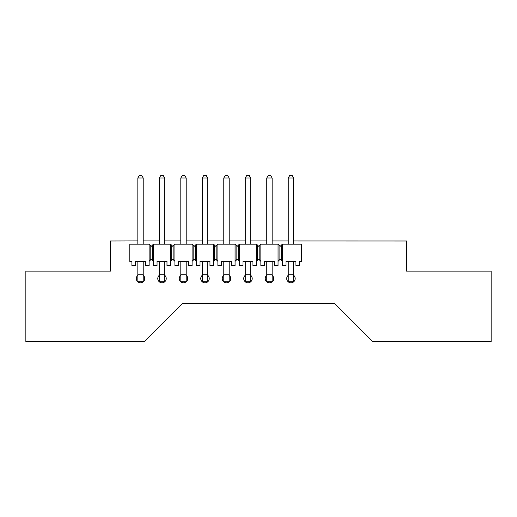 <?xml version="1.0" encoding="UTF-8"?>
<svg xmlns="http://www.w3.org/2000/svg" width="517" height="517" viewBox="0 0 517 517"><rect width="100%" height="100%" fill="white"/><g stroke="black" fill="none" stroke-linecap="round" stroke-linejoin="round"><path stroke-width="0.78" d="M293.63 240.967L406.549 241L406.549 271.115L491.15 271.115L491.15 341.588L372.712 341.588L334.641 303.518L182.359 303.518L144.288 341.588L25.85 341.588L25.85 271.115L110.451 271.115L110.451 241L137.839 240.916M143.209 240.916L159.326 240.922M164.697 240.922L180.814 240.928M186.185 240.928L202.302 240.935M207.679 240.941L223.79 240.941M229.167 240.948L245.278 240.948M250.655 240.954L266.772 240.954M272.142 240.961L288.26 240.967M159.326 275.29A4.233 4.233 0 0 0 160.205 282.385A4.233 4.233 0 0 0 164.697 275.29M180.814 275.29A4.233 4.233 0 0 0 181.693 282.385A4.233 4.233 0 0 0 186.185 275.29M223.79 275.29A4.233 4.233 0 0 0 224.669 282.385A4.233 4.233 0 0 0 229.167 275.29M202.302 275.29A4.233 4.233 0 0 0 203.181 282.385A4.233 4.233 0 0 0 207.679 275.29M288.26 275.29A4.233 4.233 0 0 0 289.132 282.385A4.233 4.233 0 0 0 293.63 275.29M245.278 275.29A4.233 4.233 0 0 0 246.157 282.385A4.233 4.233 0 0 0 250.655 275.29M266.772 275.29A4.233 4.233 0 0 0 267.644 282.385A4.233 4.233 0 0 0 272.142 275.29M137.839 275.29A4.233 4.233 0 0 0 138.718 282.385A4.233 4.233 0 0 0 143.209 275.29M151.268 246.325L153.42 244.179L170.61 244.179L172.756 246.325L174.908 244.179L192.098 244.179L194.243 246.325L196.395 244.179L213.586 244.179L215.731 246.325L217.883 244.179L235.073 244.179L237.225 246.325L239.371 244.179L256.561 244.179L258.713 246.325L260.859 244.179L278.049 244.179L280.201 246.325L282.347 244.179L301.689 244.179L301.689 261.369L299.563 261.369L299.563 265.667L295.911 265.667L295.911 261.369L285.972 261.369L285.972 265.667L282.347 265.667L282.347 261.369L280.201 259.217L278.049 261.369L278.049 265.667L274.424 265.667L274.424 261.369L264.484 261.369L264.484 265.667L260.859 265.667L260.859 261.369L258.713 259.217L256.561 261.369L256.561 265.667L252.936 265.667L252.936 261.369L242.996 261.369L242.996 265.667L239.371 265.667L239.371 261.369L237.225 259.217L235.073 261.369L235.073 265.667L231.448 265.667L231.448 261.369L221.509 261.369L221.509 265.667L217.883 265.667L217.883 261.369L215.731 259.217L213.586 261.369L213.586 265.667L209.96 265.667L209.96 261.369L200.021 261.369L200.021 265.667L196.395 265.667L196.395 261.369L194.243 259.217L192.098 261.369L192.098 265.667L188.472 265.667L188.472 261.369L178.533 261.369L178.533 265.667L174.908 265.667L174.908 261.369L172.756 259.217L170.61 261.369L170.61 265.667L166.985 265.667L166.985 261.369L157.045 261.369L157.045 265.667L153.42 265.667L153.42 261.369L151.268 259.217L149.122 261.369L149.122 265.667L145.49 265.667L145.49 261.369L135.557 261.369L135.557 265.667L131.9 265.667L131.9 261.369L129.78 261.369L129.78 244.179L149.122 244.179L151.268 246.325M150.169 245.226L150.169 260.316M152.366 245.226L152.366 260.316M153.42 244.179L153.42 261.369M149.122 244.179L149.122 261.369M170.61 244.179L170.61 261.369M171.657 245.226L171.657 260.316M173.861 245.226L173.861 260.316M174.908 244.179L174.908 261.369M192.098 244.179L192.098 261.369M193.145 245.226L193.145 260.316M195.348 245.226L195.348 260.316M196.395 244.179L196.395 261.369M213.586 244.179L213.586 261.369M214.633 245.226L214.633 260.316M216.836 245.226L216.836 260.316M217.883 244.179L217.883 261.369M235.073 244.179L235.073 261.369M236.12 245.226L236.12 260.322M238.324 245.226L238.324 260.322M239.371 244.179L239.371 261.369M256.561 244.179L256.561 261.369M257.608 245.226L257.608 260.322M259.812 245.226L259.812 260.322M260.859 244.179L260.859 261.369M281.3 245.226L281.3 260.322M282.347 244.179L282.347 261.369M279.096 245.226L279.096 260.322M278.049 244.179L278.049 261.369M282.347 265.667L285.972 265.667M295.911 265.667L299.563 265.667M260.859 265.667L264.484 265.667M274.424 265.667L278.049 265.667M239.371 265.667L242.996 265.667M252.936 265.667L256.561 265.667M217.883 265.667L221.509 265.667M231.448 265.667L235.073 265.667M196.395 265.667L200.021 265.667M209.96 265.667L213.586 265.667M174.908 265.667L178.533 265.667M188.472 265.667L192.098 265.667M153.42 265.667L157.045 265.667M166.985 265.667L170.61 265.667M131.9 265.667L135.557 265.667M145.49 265.667L149.122 265.667M272.142 261.369L272.142 281.242L266.772 281.242L266.772 261.369M250.655 261.369L250.655 281.242L245.278 281.242L245.278 261.369M288.26 274.798L293.63 274.798L293.63 281.242L288.26 281.242L288.26 261.369M229.167 261.369L229.167 281.242L223.79 281.242L223.79 261.369M207.679 261.369L207.679 281.242L202.302 281.242L202.302 261.369M288.26 244.179L288.26 177.99L293.63 177.99L293.63 244.179M288.26 177.99L289.746 175.412L292.137 175.412L293.63 177.99M137.839 244.179L137.839 177.99L139.325 175.412L141.723 175.412L143.209 177.99L143.209 244.179M266.772 244.179L266.772 177.99L268.258 175.412L270.649 175.412L272.142 177.99L272.142 244.179M245.278 244.179L245.278 177.99L246.771 175.412L249.162 175.412L250.655 177.99L250.655 244.179M223.79 244.179L223.79 177.99L225.283 175.412L227.674 175.412L229.167 177.99L229.167 244.179M202.302 244.179L202.302 177.99L203.795 175.412L206.186 175.412L207.679 177.99L207.679 244.179M180.814 244.179L180.814 177.99L182.307 175.412L184.698 175.412L186.185 177.99L186.185 244.179M159.326 244.179L159.326 177.99L160.813 175.412L163.21 175.412L164.697 177.99L164.697 244.179M143.209 261.369L143.209 281.242L137.839 281.242L137.839 261.369M164.697 261.369L164.697 281.242L159.326 281.242L159.326 261.369M186.185 261.369L186.185 281.242L180.814 281.242L180.814 261.369M293.63 274.798L293.63 261.369M137.839 177.99L143.209 177.99M159.326 177.99L164.697 177.99M180.814 177.99L186.185 177.99M202.302 177.99L207.679 177.99M223.79 177.99L229.167 177.99M245.278 177.99L250.655 177.99M266.772 177.99L272.142 177.99M266.772 274.798L272.142 274.798M245.278 274.798L250.655 274.798M223.79 274.798L229.167 274.798M202.302 274.798L207.679 274.798M137.839 281.242L143.209 281.242M223.79 281.242L229.167 281.242M202.302 281.242L207.679 281.242M180.814 281.242L186.185 281.242M180.814 274.798L186.185 274.798M159.326 274.798L164.697 274.798M137.839 274.798L143.209 274.798"/></g></svg>
